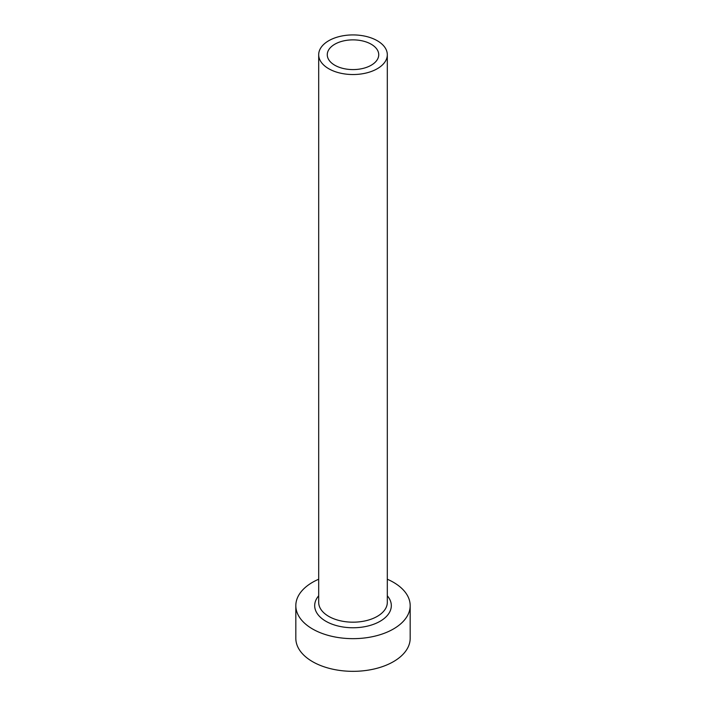 <?xml version="1.0" encoding="UTF-8"?>
<svg xmlns="http://www.w3.org/2000/svg" width="706" height="706" viewBox="0 0 706 706"><rect width="100%" height="100%" fill="white"/><g stroke="black" fill="none" stroke-linecap="round" stroke-linejoin="round"><path stroke-width="1.06" d="M371.197 44.222A25.734 14.852 0 0 0 343.151 41.001A25.734 14.852 0 0 0 327.266 54.724A25.734 14.852 0 0 0 334.803 65.234A25.734 14.852 0 0 0 362.849 68.456A25.734 14.852 0 0 0 378.734 54.724A25.734 14.852 0 0 0 371.197 44.222M328.74 68.729A34.312 19.803 0 0 0 366.132 73.027A34.312 19.803 0 0 0 387.312 54.724A34.312 19.803 0 0 0 377.26 40.719A34.312 19.803 0 0 0 339.868 36.43A34.312 19.803 0 0 0 318.688 54.724A34.312 19.803 0 0 0 328.74 68.729M318.688 579.229A57.177 33.014 0 0 0 295.823 605.642A57.177 33.014 0 0 0 312.564 628.984A57.177 33.014 0 0 0 374.886 636.141A57.177 33.014 0 0 0 410.177 605.642A57.177 33.014 0 0 0 393.436 582.3A57.177 33.014 0 0 0 387.312 579.229M295.823 605.642L295.823 638.321A57.177 33.014 0 0 0 312.564 661.663A57.177 33.014 0 0 0 374.886 668.82A57.177 33.014 0 0 0 410.177 638.321L410.177 605.642M387.312 595.793A38.309 22.115 180 0 1 375.363 623.601A38.309 22.115 180 0 1 325.907 621.28A38.309 22.115 180 0 1 318.688 595.793M318.688 54.724L318.688 602.368A34.312 19.803 0 0 0 328.74 616.382A34.312 19.803 0 0 0 366.132 620.671A34.312 19.803 0 0 0 387.312 602.368L387.312 54.724"/></g></svg>
